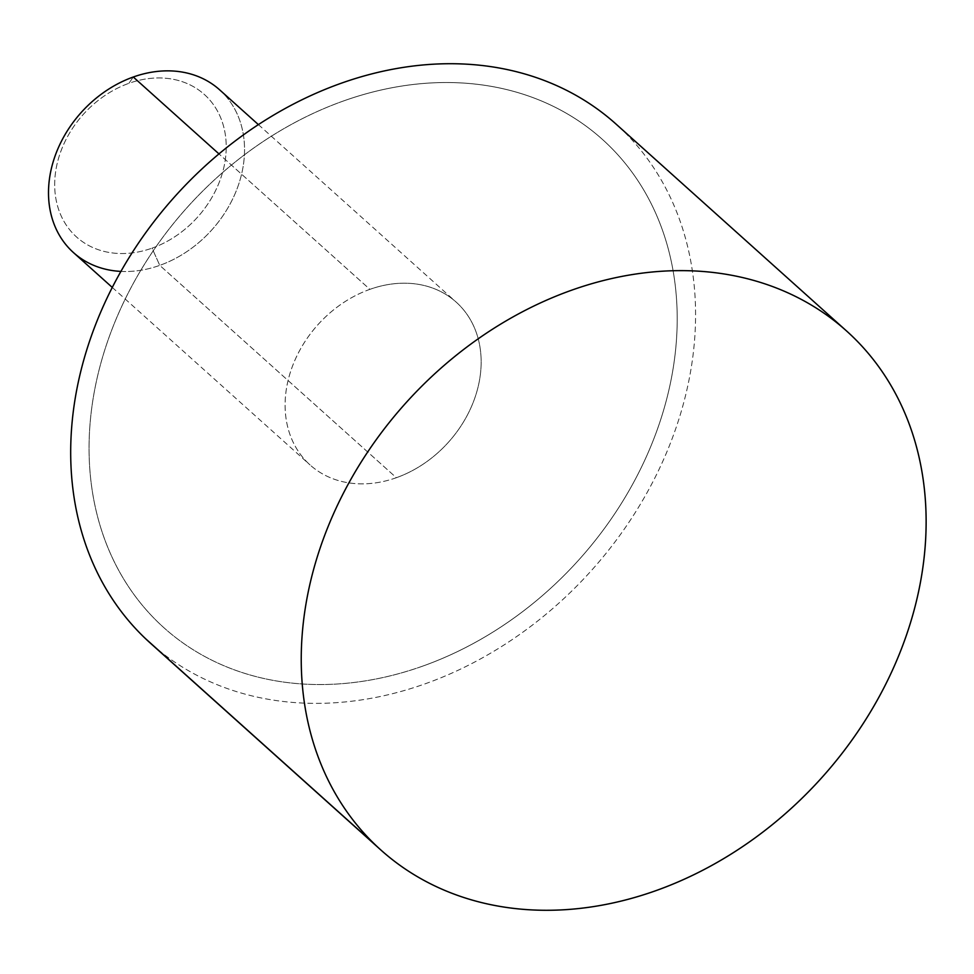 <?xml version="1.0" encoding="UTF-8"?>
<svg xmlns="http://www.w3.org/2000/svg" width="974" height="974" viewBox="0 0 974 974"><rect width="100%" height="100%" fill="white"/><g stroke="black" fill="none" stroke-linecap="round" stroke-linejoin="round"><path stroke-width="0.73" stroke-dasharray="4.87 3.65" d="M851.398 335.446L620.852 128.531A348.655 279.915 -48.1 0 1 588.698 573.54A348.655 279.915 -48.1 0 1 150.252 643.023A348.655 279.915 131.9 0 0 588.698 573.54A348.655 279.915 131.9 0 0 620.852 128.531L851.398 335.446M616.018 124.063A348.655 279.915 -48.1 0 1 620.852 128.531A348.655 279.915 131.9 0 0 616.018 124.063M422.85 666.082A328.153 263.443 -48.1 0 1 159.407 623.555A328.153 263.443 -48.1 0 1 108.382 339.196A328.153 263.443 -48.1 0 1 343.42 101.004A328.153 263.443 -48.1 0 1 606.863 143.531A328.153 263.443 -48.1 0 1 657.888 427.903A328.153 263.443 -48.1 0 1 422.85 666.082A328.153 263.443 131.9 0 0 674.507 279.721A328.153 263.443 131.9 0 0 343.408 100.992A328.153 263.443 131.9 0 0 91.739 487.341A328.153 263.443 131.9 0 0 422.838 666.07A328.153 263.443 131.9 0 0 657.888 427.903A328.153 263.443 131.9 0 0 606.863 143.531A328.153 263.443 131.9 0 0 602.322 139.331A328.153 263.443 131.9 0 0 343.42 101.004L343.408 100.992A328.153 263.443 -48.1 0 1 602.309 139.319A328.153 263.443 -48.1 0 1 659.094 424.384A328.153 263.443 -48.1 0 1 422.838 666.07L422.838 666.07A328.153 263.443 -48.1 0 1 163.949 627.755A328.153 263.443 131.9 0 0 422.85 666.082M219.576 89.778A109.38 87.818 -48.1 0 1 238.508 184.804A109.38 87.818 -48.1 0 1 159.76 265.366L396.357 477.71A109.38 87.818 131.9 0 0 475.117 397.149A109.38 87.818 131.9 0 0 456.185 302.123A109.38 87.818 131.9 0 0 369.889 289.351L218.967 153.904L369.889 289.351A109.38 87.818 131.9 0 0 291.141 369.913A109.38 87.818 131.9 0 0 310.061 464.939A109.38 87.818 131.9 0 0 396.357 477.71L159.76 265.366A109.38 87.818 -48.1 0 1 73.464 252.595M120.91 271.405A109.38 87.818 131.9 0 0 159.76 265.366L152.041 248.151A95.708 76.836 -48.1 0 1 55.469 196.018A95.708 76.836 -48.1 0 1 128.872 83.338L133.28 77.007L128.872 83.338A95.708 76.836 -48.1 0 1 225.444 135.459A95.708 76.836 -48.1 0 1 152.041 248.151L159.76 265.366A109.38 87.818 131.9 0 0 243.646 136.579A109.38 87.818 131.9 0 0 133.28 77.007M396.357 477.71A109.38 87.818 -48.1 0 1 285.991 418.138A109.38 87.818 -48.1 0 1 369.889 289.351A109.38 87.818 -48.1 0 1 480.255 348.923A109.38 87.818 -48.1 0 1 396.357 477.71M152.041 248.151A95.708 76.836 131.9 0 0 225.444 135.459A95.708 76.836 131.9 0 0 128.872 83.338A95.708 76.836 131.9 0 0 55.469 196.018A95.708 76.836 131.9 0 0 152.041 248.151M343.42 101.004A328.153 263.443 131.9 0 0 108.382 339.196A328.153 263.443 131.9 0 0 159.407 623.555A328.153 263.443 131.9 0 0 163.961 627.767A328.153 263.443 -48.1 0 1 107.152 342.69A328.153 263.443 -48.1 0 1 343.408 100.992L343.42 101.004M112.278 287.427L310.061 464.939M258.402 124.623L456.185 302.123"/><path stroke-width="1.46" d="M375.964 845.469A348.655 279.915 131.9 0 0 380.797 849.937A348.655 279.915 131.9 0 0 819.244 780.454A348.655 279.915 131.9 0 0 851.398 335.446A348.655 279.915 -48.1 0 1 816.468 783.473A348.655 279.915 -48.1 0 1 375.964 845.469A348.655 279.915 -48.1 0 1 410.906 397.441A348.655 279.915 -48.1 0 1 851.398 335.446A348.655 279.915 131.9 0 0 846.564 330.977A348.655 279.915 131.9 0 0 408.118 400.46A348.655 279.915 131.9 0 0 375.964 845.469L145.418 638.554L375.964 845.469M150.252 643.023A348.655 279.915 -48.1 0 1 145.418 638.554A348.655 279.915 -48.1 0 1 177.572 193.546A348.655 279.915 -48.1 0 1 616.018 124.063A348.655 279.915 131.9 0 0 177.572 193.546A348.655 279.915 131.9 0 0 145.418 638.554A348.655 279.915 131.9 0 0 150.264 643.035L380.797 849.937M112.278 287.427L73.464 252.595A109.38 87.818 -48.1 0 1 54.532 157.569A109.38 87.818 -48.1 0 1 133.28 77.007L218.967 153.904L133.28 77.007A109.38 87.818 -48.1 0 1 219.576 89.778L258.402 124.623M133.28 77.007A109.38 87.818 131.9 0 0 48.7 186.399A109.38 87.818 131.9 0 0 120.91 271.405M846.564 330.977L616.018 124.063"/></g></svg>
